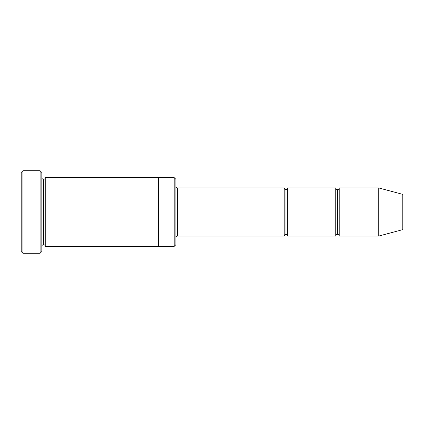 <?xml version="1.0" encoding="UTF-8"?>
<svg xmlns="http://www.w3.org/2000/svg" width="424" height="424" viewBox="0 0 424 424"><rect width="100%" height="100%" fill="white"/><g stroke="black" fill="none" stroke-linecap="round" stroke-linejoin="round"><path stroke-width="0.32" stroke-dasharray="2.12 1.59" d="M177.624 187.933L177.624 236.067L177.624 187.933M175.902 237.785L175.902 186.216L175.902 237.785M337.483 189.655L337.483 234.345L337.483 189.655M335.76 236.067L335.76 187.933L335.76 236.067M339.2 187.933L339.2 236.067L339.2 187.933M285.914 189.655L285.914 234.345L285.914 189.655M284.197 236.067L284.197 187.933L284.197 236.067M287.631 187.933L287.631 236.067L287.631 187.933M41.828 177.624L41.828 246.376L41.828 177.624M43.545 179.341L43.545 244.659L43.545 179.341M45.267 177.624L45.267 246.376L45.267 177.624M158.714 177.624L158.714 246.376L158.714 177.624M175.902 244.659L175.902 179.341L175.902 244.659M174.184 177.624L174.184 246.376L174.184 177.624M21.2 172.467L21.2 251.533L21.2 172.467M40.11 170.745L40.11 253.255L40.11 170.745M22.917 253.255L22.917 170.745L22.917 253.255M41.828 251.533L41.828 172.467L41.828 251.533M402.8 229.617L402.8 194.383L402.8 229.617M378.733 236.067L378.733 187.933L378.733 236.067"/><path stroke-width="0.64" d="M177.624 236.067C176.585 236.173 176.013 236.746 175.902 237.785C176.013 236.746 176.585 236.173 177.624 236.067L284.197 236.067C284.303 235.029 284.875 234.456 285.914 234.345L285.914 189.655C284.875 189.544 284.303 188.972 284.197 187.933L284.197 236.067L284.197 187.933C284.303 188.972 284.875 189.544 285.914 189.655C286.953 189.544 287.525 188.972 287.631 187.933L287.631 236.067C287.525 235.029 286.953 234.456 285.914 234.345C284.875 234.456 284.303 235.029 284.197 236.067L177.624 236.067L177.624 187.933L177.624 236.067M175.902 186.216C176.013 187.254 176.585 187.827 177.624 187.933L284.197 187.933L177.624 187.933C176.585 187.827 176.013 187.254 175.902 186.216M21.2 172.467L21.2 251.533L22.917 253.255L22.917 170.745L21.2 172.467L22.917 170.745L22.917 253.255L40.11 253.255L41.828 251.533L41.828 172.467L40.11 170.745L40.11 253.255L40.11 170.745L22.917 170.745L40.11 170.745L41.828 172.467L41.828 251.533L40.11 253.255L22.917 253.255L21.2 251.533L21.2 172.467M175.902 244.659L175.902 179.341L174.184 177.624L174.184 246.376L175.902 244.659L174.184 246.376L174.184 177.624L45.267 177.624L45.267 246.376C45.156 245.342 44.584 244.77 43.545 244.659L43.545 179.341C42.511 179.23 41.939 178.658 41.828 177.624C41.939 178.658 42.511 179.23 43.545 179.341C44.584 179.23 45.156 178.658 45.267 177.624L158.714 177.624L158.714 246.376L174.184 246.376L158.714 246.376L158.714 177.624L174.184 177.624L175.902 179.341L175.902 244.659M378.733 236.067L378.733 187.933L339.2 187.933L339.2 236.067L378.733 236.067L402.8 229.617L402.8 194.383L378.733 187.933L378.733 236.067L339.2 236.067C339.089 235.029 338.516 234.456 337.483 234.345L337.483 189.655C336.444 189.544 335.872 188.972 335.76 187.933L335.76 236.067C335.872 235.029 336.444 234.456 337.483 234.345C336.444 234.456 335.872 235.029 335.76 236.067L335.76 187.933C335.872 188.972 336.444 189.544 337.483 189.655C338.516 189.544 339.089 188.972 339.2 187.933C339.089 188.972 338.516 189.544 337.483 189.655L337.483 234.345C338.516 234.456 339.089 235.029 339.2 236.067L339.2 187.933L378.733 187.933L402.8 194.383L402.8 229.617L378.733 236.067M41.828 246.376C41.939 245.342 42.511 244.77 43.545 244.659C42.511 244.77 41.939 245.342 41.828 246.376M45.267 246.376L158.714 246.376L45.267 246.376L45.267 177.624C45.156 178.658 44.584 179.23 43.545 179.341L43.545 244.659C44.584 244.77 45.156 245.342 45.267 246.376M335.76 187.933L287.631 187.933L335.76 187.933M287.631 236.067L335.76 236.067L287.631 236.067L287.631 187.933C287.525 188.972 286.953 189.544 285.914 189.655L285.914 234.345C286.953 234.456 287.525 235.029 287.631 236.067"/></g></svg>
